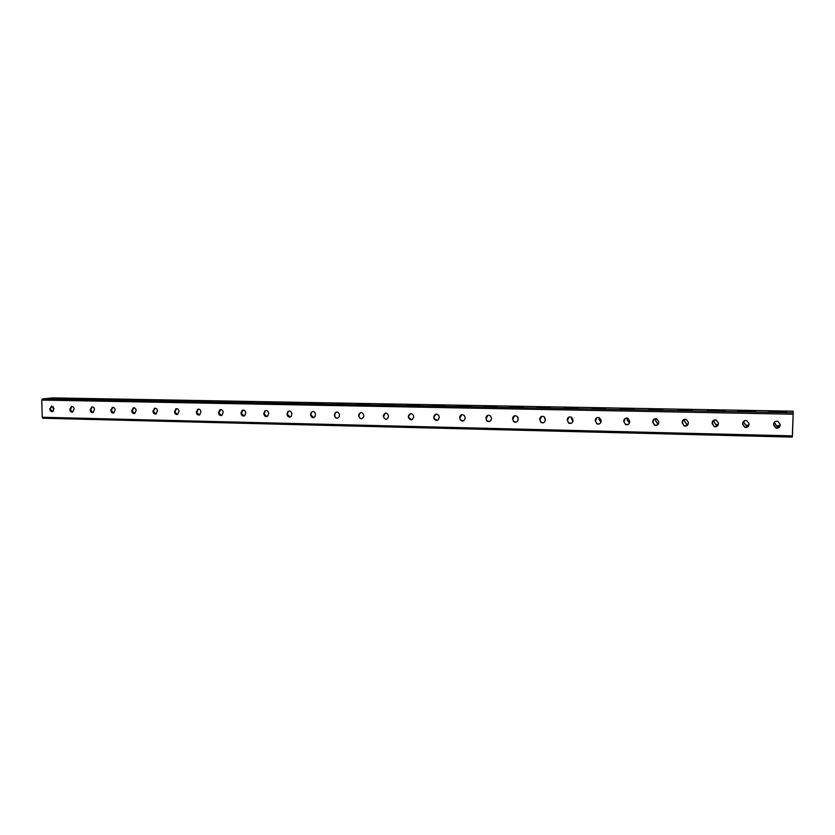 <?xml version="1.0" encoding="UTF-8"?>
<svg xmlns="http://www.w3.org/2000/svg" width="835" height="835" viewBox="0 0 835 835"><rect width="100%" height="100%" fill="white"/><g stroke="black" fill="none" stroke-linecap="round" stroke-linejoin="round"><path stroke-width="1.25" d="M792.394 435.891L792.457 432.666M792.488 431.528L792.467 432.593M132.473 400.017L145.728 400.153L132.483 400.132M153.525 400.403L166.916 400.539L153.556 400.508M174.891 400.79L188.418 400.936L174.932 400.894M196.559 401.186L210.232 401.332L196.622 401.291M218.54 401.583L232.37 401.739L218.624 401.687M707.433 410.486L725.177 410.81L707.6 410.35M768.263 411.592L786.57 411.937L768.377 411.436M792.446 435.933L793.229 412.072L792.488 431.455M55.82 398.786L51.102 398.65M55.809 398.358L51.102 398.556M75.703 399.14L71.027 399.015M75.693 398.712L71.027 398.911M337.924 403.931L346.285 403.618L333.645 403.775M337.924 403.462L333.645 403.629M361.952 404.37L370.437 404.056L357.704 404.213M361.941 403.9L357.704 404.067M314.263 403.503L322.498 403.18L309.952 403.347M314.252 403.034L309.952 403.211M290.956 403.075L299.066 402.762L286.603 402.919M290.945 402.616L286.603 402.783M267.993 402.658L275.978 402.345L263.609 402.501M267.983 402.199L263.609 402.376M245.365 402.24L253.235 401.927L240.95 402.094M245.354 401.792L240.95 401.969M116.326 399.881L111.713 399.746M116.315 399.454L111.702 399.641M95.868 399.516L91.224 399.38M95.858 399.078L91.224 399.276M52.793 397.898L793.24 411.196L52.793 397.898L42.376 398.942L41.75 400.069L42.251 417.26L42.867 418.241L792.373 437.102L42.867 418.241M752.168 411.488L752.178 410.966L737.722 411.07M752.178 410.966L755.602 411.363L751.813 411.488L737.733 410.893M419.88 405.382L406.948 405.1M419.88 404.944L406.948 404.944M394.965 404.923L382.138 404.651M394.965 404.495L382.138 404.505M445.18 405.841L432.144 405.559M445.18 405.403L432.144 405.403M470.877 406.321L457.737 406.019M470.877 405.873L457.737 405.862M496.992 406.802L483.736 406.488M496.992 406.342L483.736 406.321M523.514 407.292L510.154 406.969M523.524 406.822L510.154 406.802M550.474 407.793L536.989 407.449M550.484 407.313L536.989 407.282M577.883 408.294L564.272 407.939M577.883 407.804L564.272 407.772M605.73 408.806L591.994 408.44M605.73 408.315L591.994 408.273M634.047 409.327L620.175 408.952M634.047 408.826L620.175 408.774M662.833 409.849L648.826 409.463M662.844 409.348L648.837 409.286M692.111 410.392L692.121 409.87L677.968 409.995M692.121 409.87L677.968 409.818M361.983 418.69C360.24 418.711 359.248 417.792 359.008 415.934L359.113 414.275L360.866 412.511M337.653 418.137C335.952 418.137 334.992 417.229 334.762 415.402L335.075 413.231L336.609 411.999M313.699 417.604L310.881 414.88L311.434 412.344L312.708 411.498M290.11 417.072L287.365 414.369L288.127 411.592L289.171 411.008M266.876 416.54L264.194 413.857L265.133 410.935L265.979 410.517M243.997 416.018L241.378 413.356L243.142 410.048M221.452 415.517L218.885 412.866L220.628 409.567M199.241 415.005L196.736 412.375L198.448 409.108M177.354 414.515L174.901 411.905L176.592 408.649M155.78 414.024L153.379 411.425L155.049 408.2M134.529 413.534L132.18 410.966L133.819 407.762M113.57 413.064L111.274 410.507L112.882 407.323M92.915 412.594L90.66 410.058L92.247 406.895M72.551 412.125L70.338 409.609L71.904 406.468M52.469 411.665L50.298 409.171L51.843 406.05M385.509 413.033L383.641 416.477C383.881 418.377 384.904 419.295 386.699 419.243M410.528 413.565L408.649 416.174L408.701 417.563L411.801 419.807M435.933 414.108L434.054 416.728L434.304 418.742L437.31 420.37M461.745 414.661L459.876 418.147L460.377 419.775L463.237 420.944M487.964 415.225L486.106 418.721L486.868 420.704L489.592 421.529M514.59 415.799L512.753 419.306L513.765 421.529L516.385 422.113M541.644 416.394L539.848 419.901L541.08 422.301L543.627 422.698M569.115 417.009L567.383 420.506L568.802 423.042L571.349 423.282M597.025 417.646L595.376 421.122L596.962 423.762L599.551 423.856M625.373 418.314L623.839 421.748L625.572 424.472L628.254 424.42M654.16 419.034L652.782 422.385L654.65 425.172L657.489 424.952M683.374 419.828L682.226 423.021L684.209 425.881L687.278 425.433M713.038 420.725L712.161 423.679L714.259 426.591L717.63 425.808M743.171 421.79L742.628 424.347L744.83 427.311L748.557 426.038M773.836 423.084L773.628 425.025L775.924 428.031L779.973 426.069M358.716 415.162L358.726 415.997C360.052 419.295 361.722 419.567 363.736 416.801L363.81 415.266C362.557 412.031 360.897 411.718 358.831 414.337L358.998 415.099M334.459 414.64L334.459 415.465C335.482 418.502 337.069 418.951 339.208 416.811L339.469 414.745C338.509 411.77 336.943 411.279 334.783 413.283L334.752 414.577M310.557 414.118L310.568 414.943C311.371 417.74 312.854 418.314 315.014 416.675L315.505 414.223C314.743 411.478 313.282 410.872 311.121 412.396L310.87 414.056M287.031 413.607L287.042 414.421C287.699 417.03 289.077 417.688 291.196 416.414L291.895 413.711C291.269 411.154 289.912 410.465 287.804 411.645L287.355 413.555M263.85 413.106L263.86 413.92C264.413 416.362 265.718 417.082 267.764 416.08L268.64 413.21C268.118 410.799 266.835 410.068 264.799 410.987L264.184 413.043M241.012 412.605L241.023 413.419C241.513 415.736 242.745 416.498 244.718 415.684L245.74 412.709C245.271 410.423 244.07 409.651 242.108 410.392L241.357 412.553M218.519 412.125L218.53 412.918C218.968 415.141 220.127 415.924 222.037 415.266L223.175 412.219C222.757 410.037 221.609 409.244 219.72 409.849L218.874 412.062M196.35 411.645L196.371 412.438C196.757 414.567 197.874 415.36 199.711 414.828L200.932 411.738C200.557 409.641 199.461 408.826 197.644 409.327L196.716 411.582M174.505 411.164L174.525 411.958C174.891 414.014 175.955 414.828 177.74 414.369L179.024 411.269C178.68 409.223 177.625 408.419 175.861 408.826L174.88 411.112M152.982 410.695L152.993 411.478C153.337 413.482 154.371 414.296 156.093 413.92L157.429 410.799C157.105 408.816 156.093 408.002 154.381 408.346L153.369 410.643M131.763 410.236L131.784 411.018C132.097 412.97 133.099 413.784 134.769 413.461L136.147 410.34C135.844 408.409 134.852 407.584 133.203 407.877L132.16 410.183M110.846 409.787L110.867 410.559C111.17 412.459 112.13 413.273 113.758 413.001L115.167 409.881C114.875 407.991 113.925 407.177 112.307 407.417L111.253 409.734M90.222 409.338L90.243 410.11C90.535 411.968 91.474 412.782 93.061 412.553L94.491 409.432C94.209 407.584 93.28 406.77 91.714 406.979L90.639 409.286M69.9 408.899L69.921 409.661C70.192 411.488 71.111 412.302 72.655 412.093L74.096 408.993C73.824 407.177 72.927 406.363 71.392 406.541L70.317 408.847M49.849 408.461L49.87 409.223C50.142 411.008 51.029 411.822 52.542 411.655L53.993 408.555L51.352 406.113L50.277 408.419M388.536 415.809L388.536 416.665C386.824 420.141 385.102 420.099 383.369 416.54L383.359 415.538C385.154 412.208 386.876 412.292 388.536 415.809M413.638 416.352L413.649 417.208C412.229 420.558 410.486 420.694 408.44 417.625L408.388 416.237C409.724 412.939 411.446 412.751 413.555 415.663L413.638 416.352M439.147 416.905L439.158 417.761C438.041 420.903 436.34 421.247 434.054 418.805L433.814 416.79C434.858 413.701 436.538 413.315 438.845 415.621L439.147 416.905M465.064 417.469L465.064 418.335C464.177 421.278 462.527 421.779 460.148 419.848L459.647 417.354C460.482 414.463 462.099 413.92 464.49 415.726L465.064 417.469M491.397 418.043L491.397 418.909C490.656 421.696 489.08 422.312 486.659 420.767L485.886 417.917C486.586 415.193 488.141 414.546 490.552 415.976L491.397 418.043M518.159 418.617L518.159 419.494C517.523 422.155 515.988 422.854 513.577 421.591L512.565 418.502C513.16 415.893 514.663 415.172 517.063 416.321L518.159 418.617M545.359 419.212L545.359 420.099C544.796 422.646 543.303 423.408 540.903 422.374L539.671 419.086C540.203 416.582 541.664 415.799 544.055 416.748L545.359 419.212M573.008 419.807L573.008 420.704C572.486 423.178 571.036 423.982 568.645 423.105L567.226 419.681C567.716 417.249 569.146 416.425 571.516 417.229L573.008 419.807M601.127 420.423L601.116 421.32C600.636 423.742 599.196 424.577 596.816 423.825L595.24 420.287C595.699 417.907 597.109 417.062 599.457 417.74L601.127 420.423M629.705 421.038L629.694 421.946C629.235 424.316 627.826 425.182 625.446 424.535L623.724 420.903C624.152 418.575 625.551 417.698 627.899 418.283L629.705 421.038M658.773 421.665L658.763 422.583C658.324 424.921 656.915 425.808 654.546 425.245L652.688 421.539C653.106 419.233 654.483 418.335 656.832 418.846L658.773 421.665M688.332 422.312L688.322 423.23C687.894 425.547 686.495 426.455 684.115 425.954L682.143 422.176C682.55 419.89 683.928 418.982 686.286 419.431L688.332 422.312M718.403 422.959L718.392 423.888C717.975 426.184 716.576 427.113 714.196 426.664L712.109 422.823C712.505 420.558 713.883 419.629 716.242 420.026L718.403 422.959M749.005 423.627L748.985 424.566C748.577 426.842 747.168 427.781 744.778 427.384L742.597 423.481C742.983 421.237 744.371 420.287 746.74 420.642L749.005 423.627M780.13 424.295L780.109 425.245C779.702 427.51 778.303 428.47 775.892 428.115L773.607 424.159C774.003 421.915 775.391 420.955 777.771 421.278L780.13 424.295M53.252 406.708L53.377 411.123M517.69 417.009L518.159 419.306M544.399 417.02L545.338 420.443M571.589 417.27L571.484 418.867L572.925 421.383M599.217 417.636L599.05 419.452L600.97 422.207M627.294 418.084L627.064 420.057L629.496 422.969M655.799 418.627L655.538 420.663L657.375 423.408L658.544 423.648M684.742 419.274L684.491 421.278L686.443 424.086L688.123 424.243M714.123 420.057L713.935 421.915L716.002 424.775L718.257 424.712M743.975 421.028L743.881 422.552L746.052 425.464L748.943 425.015M774.358 422.28L776.602 426.163L780.12 425.088L776.623 426.09L774.389 422.218M518.159 418.899L517.877 417.354M545.359 420.235L544.556 417.176M572.956 421.237L571.714 417.354M601.002 422.103L599.186 419.389L599.321 417.677M629.538 422.875L627.189 419.984L627.377 418.105M658.575 423.575L657.479 423.345L655.642 420.6L655.872 418.627M688.144 424.18L686.537 424.023L684.585 421.216L684.804 419.264M718.277 424.66L716.065 424.702L714.009 421.842L714.175 420.036M748.953 424.973L746.093 425.391L743.933 422.489L744.016 421.007M792.874 412.751L42.376 398.942M792.822 414.191L41.75 400.069M792.384 435.88L42.251 417.26M782.979 412.052L782.99 411.519M772.135 411.853L772.145 411.321M721.889 410.935L721.889 410.413M711.41 410.747L711.41 410.225M741.511 411.3L741.522 410.768"/></g></svg>
